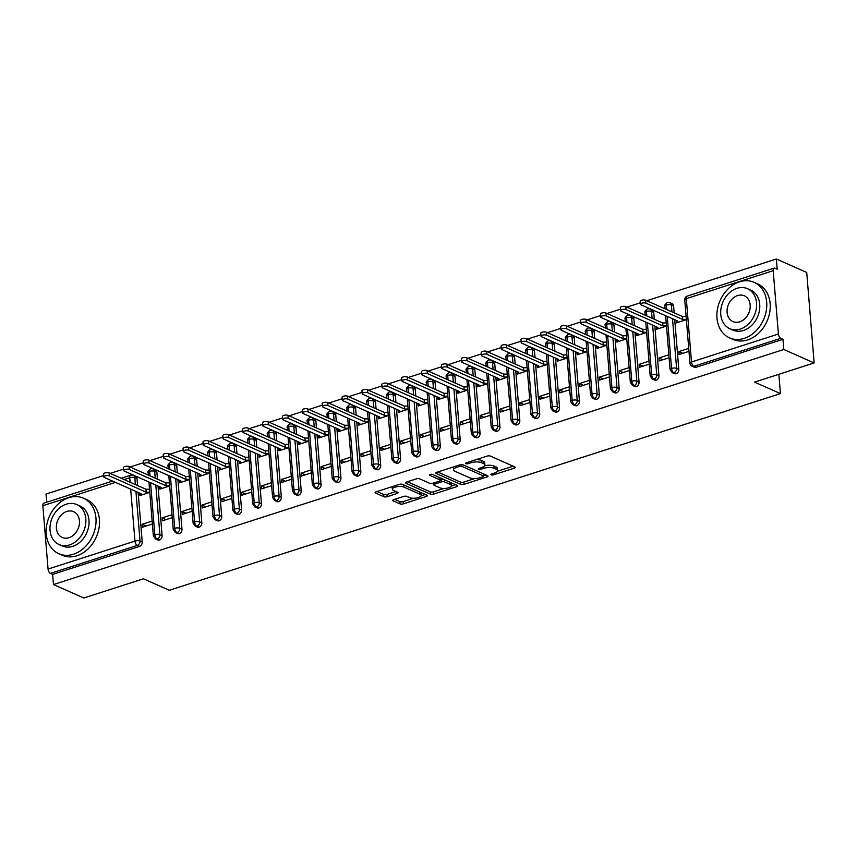 <?xml version="1.0" encoding="UTF-8"?>
<svg xmlns="http://www.w3.org/2000/svg" width="857" height="857" viewBox="0 0 857 857"><rect width="100%" height="100%" fill="white"/><g stroke="black" fill="none" stroke-linecap="round" stroke-linejoin="round"><path stroke-width="1.29" d="M491.2 474.853A1.671 0.6 175.3 0 0 493.525 474.832L514.243 468.168A2.389 0.846 175.3 0 0 515.261 467.365A2.389 0.846 175.3 0 0 514.843 466.936L490.365 456.085A2.389 0.846 175.3 0 0 487.055 456.117L466.326 462.78A1.671 0.6 175.3 0 0 465.619 463.348A1.671 0.6 175.3 0 0 465.908 463.648A1.671 0.6 175.3 0 0 468.233 463.626L470.911 462.769A7.627 2.721 175.3 0 1 481.505 462.684L483.541 463.583A7.627 2.721 175.3 0 1 484.912 464.976A7.627 2.721 175.3 0 1 481.655 467.526L478.977 468.393A1.671 0.6 175.3 0 0 478.26 468.95A1.671 0.6 175.3 0 0 478.56 469.25A1.671 0.6 175.3 0 0 480.873 469.229L483.562 468.372A7.627 2.721 175.3 0 1 494.146 468.286L496.192 469.186A7.627 2.721 175.3 0 1 497.553 470.579A7.627 2.721 175.3 0 1 494.296 473.128L491.618 473.996A1.671 0.6 175.3 0 0 490.911 474.553A1.671 0.6 175.3 0 0 491.2 474.853M393.759 499.61A2.389 0.846 175.3 0 0 392.752 500.402A2.389 0.846 175.3 0 0 393.17 500.842L400.037 503.884A2.389 0.846 175.3 0 0 403.347 503.852L426.368 496.449A2.389 0.846 175.3 0 0 427.386 495.646A2.389 0.846 175.3 0 0 426.957 495.217L402.479 484.376A2.389 0.846 175.3 0 0 399.169 484.398L376.159 491.8A2.389 0.846 175.3 0 0 375.141 492.604A2.389 0.846 175.3 0 0 375.559 493.032L383.861 496.706A2.389 0.846 175.3 0 0 387.171 496.685L397.016 493.514A2.389 0.846 175.3 0 0 398.034 492.721A2.389 0.846 175.3 0 0 397.616 492.282L393.502 490.461A6.385 2.271 175.3 0 1 392.356 489.304A6.385 2.271 175.3 0 1 396.716 486.755A6.385 2.271 175.3 0 1 403.936 487.108L420.048 494.243A6.385 2.271 175.3 0 1 421.183 495.4A6.385 2.271 175.3 0 1 416.823 497.949A6.385 2.271 175.3 0 1 409.614 497.606L406.925 496.407A2.389 0.846 175.3 0 0 403.615 496.439L393.759 499.61M773.196 270.683L686.296 298.643L691.503 361.986L778.402 334.026L773.196 270.683A3.642 1.864 72.2 0 1 774.15 268.134A3.642 1.864 72.2 0 1 774.996 268.209L777.213 269.194L776.367 259.007L806.716 272.451L814.15 362.94L783.812 349.495L782.977 339.318L780.759 338.333L693.859 366.303L696.077 367.289L782.977 339.318M814.15 362.94L754.535 382.126L780.438 393.609L169.332 590.28L143.43 578.796L83.804 597.993L53.466 584.549L783.812 349.495M460.712 484.355A2.389 0.846 175.3 0 0 464.023 484.334L487.033 476.921A2.389 0.846 175.3 0 0 488.051 476.128A2.389 0.846 175.3 0 0 487.622 475.689L463.155 464.848A2.389 0.846 175.3 0 0 459.845 464.869L436.824 472.282A2.389 0.846 175.3 0 0 435.806 473.075A2.389 0.846 175.3 0 0 436.234 473.514L460.712 484.355L460.52 482.095A2.389 0.846 175.3 0 0 463.83 482.073L474.832 478.527M456.706 486.68L433.685 494.093A2.389 0.846 175.3 0 1 430.375 494.114L405.897 483.273A2.389 0.846 175.3 0 1 405.468 482.845A2.389 0.846 175.3 0 1 406.486 482.041L416.341 478.87A2.389 0.846 175.3 0 1 419.651 478.849L429.571 483.241A2.389 0.846 175.3 0 0 432.892 483.219L439.427 481.12A2.389 0.846 175.3 0 0 440.434 480.316A2.389 0.846 175.3 0 0 440.016 479.888L429.678 475.303A1.671 0.6 175.3 0 1 429.378 475.003A1.671 0.6 175.3 0 1 430.525 474.339A1.671 0.6 175.3 0 1 432.41 474.424L457.295 485.458A2.389 0.846 175.3 0 1 457.724 485.887A2.389 0.846 175.3 0 1 456.706 486.68L456.577 485.137M780.438 393.609L778.852 374.305M778.402 334.026A3.642 1.864 72.2 0 0 780.759 338.333M53.466 584.549L52.631 574.372L50.413 573.387A3.642 1.864 -107.8 0 1 48.056 569.069L42.85 505.726A3.642 1.864 -107.8 0 1 43.814 503.177L112.524 481.066M46.707 502.256L46.032 494.06L103.729 475.496M110.199 473.407L123.601 469.1M130.071 467.011L143.473 462.705M149.943 460.616L163.344 456.299M169.825 454.221L183.216 449.904M189.697 447.825L203.088 443.508M209.569 441.43L222.959 437.113M229.44 435.035L242.842 430.717M249.312 428.639L262.713 424.322M269.184 422.244L282.585 417.927M289.066 415.849L302.457 411.531M308.938 409.453L322.328 405.136M328.809 403.047L342.2 398.741M348.681 396.652L362.072 392.345M368.553 390.256L381.954 385.95M388.425 383.861L401.826 379.555M408.296 377.466L421.698 373.159M428.179 371.07L441.569 366.764M448.05 364.675L461.441 360.368M467.922 358.28L481.313 353.973M487.794 351.884L501.184 347.578M507.665 345.489L521.067 341.182M527.537 339.093L540.938 334.787M547.409 332.698L560.81 328.381M567.291 326.303L580.682 321.986M587.163 319.907L600.553 315.59M607.035 313.512L620.425 309.195M626.906 307.117L640.308 302.8M646.778 300.721L776.367 259.007M686.371 319.672L676.462 322.864L676.259 320.411M688.728 348.403L678.83 351.584L682.772 353.341M678.83 351.584L679.065 354.53L688.974 351.338M52.631 574.372L139.53 546.402L137.313 545.416L50.413 573.387M135.931 491.447L140.012 541.067L142.23 542.053L138.148 492.421M137.581 485.544L137.024 478.709L134.806 477.724L135.363 484.559M142.23 542.053A3.642 2.85 113.9 0 1 139.53 546.402M696.077 367.289A3.642 2.85 113.9 0 1 694.32 367.225L692.102 366.239A3.642 2.85 113.9 0 0 693.859 366.303A3.642 1.864 72.2 0 1 691.503 361.986A3.642 1.296 175.3 0 0 689.949 363.207A3.642 3.642 0 0 0 692.102 366.239M130.114 482.234L129.75 477.767A3.642 1.296 175.3 0 1 134.806 477.724A3.642 2.85 -66.1 0 0 133.296 475.356L135.513 476.331A3.642 2.85 113.9 0 1 137.024 478.709M155.803 485.051L159.884 534.672L162.102 535.657A3.642 2.85 113.9 0 1 159.402 540.006A3.642 2.85 113.9 0 1 157.742 539.91L155.524 538.935A3.642 2.85 113.9 0 0 157.185 539.021A3.642 1.864 -107.8 0 1 154.828 534.704L150.553 482.716M149.986 475.839L149.621 471.371A3.642 1.296 175.3 0 1 154.678 471.329A3.642 2.85 -66.1 0 0 153.178 468.961L155.385 469.936A3.642 2.85 113.9 0 1 156.895 472.314L154.678 471.329L155.235 478.163M162.102 535.657L158.02 486.026M157.452 479.149L156.895 472.314M139.68 493.107L139.884 495.55L149.793 492.357M152.15 521.088L142.251 524.28L142.487 527.216L152.396 524.034M175.674 478.645L179.756 528.276L181.973 529.262A3.642 2.85 113.9 0 1 179.274 533.611A3.642 2.85 113.9 0 1 177.613 533.515L175.406 532.54A3.642 2.85 113.9 0 0 177.056 532.625A3.642 1.864 -107.8 0 1 174.699 528.308L170.425 476.321M169.857 469.432L169.493 464.976A3.642 1.296 175.3 0 1 174.549 464.933A3.642 2.85 -66.1 0 0 173.05 462.566L175.267 463.541A3.642 2.85 113.9 0 1 176.767 465.919L174.549 464.933L175.117 471.768M181.973 529.262L177.892 479.631M177.335 472.743L176.767 465.919M159.552 486.712L159.756 489.154L169.665 485.962M172.032 514.693L162.123 517.885L162.359 520.82L172.268 517.639M195.557 472.25L199.627 521.881L201.845 522.856A3.642 2.85 113.9 0 1 199.145 527.216A3.642 2.85 113.9 0 1 197.496 527.119L195.278 526.144A3.642 2.85 113.9 0 0 196.928 526.23A3.642 1.864 -107.8 0 1 194.571 521.913L190.297 469.925M189.729 463.037L189.365 458.581A3.642 1.296 175.3 0 1 194.421 458.538A3.642 2.85 -66.1 0 0 192.921 456.17L195.139 457.145A3.642 2.85 113.9 0 1 196.639 459.523L194.421 458.538L194.989 465.372M201.845 522.856L197.774 473.235M197.206 466.347L196.639 459.523M179.434 480.316L179.627 482.759L189.536 479.566M191.904 508.297L181.995 511.49L182.23 514.425L192.139 511.243M215.428 465.854L219.51 515.486L221.727 516.46A3.642 2.85 113.9 0 1 219.017 520.82A3.642 2.85 113.9 0 1 217.367 520.724L215.15 519.749A3.642 2.85 113.9 0 0 216.8 519.835A3.642 1.864 -107.8 0 1 214.443 515.518L210.169 463.53M209.601 456.642L209.237 452.185A3.642 1.296 175.3 0 1 214.293 452.142A3.642 2.85 -66.1 0 0 212.793 449.764L215.011 450.75A3.642 2.85 113.9 0 1 216.51 453.128L214.293 452.142L214.861 458.977M221.727 516.46L217.646 466.84M217.078 459.952L216.51 453.128M199.306 473.921L199.51 476.363L209.408 473.171M211.775 501.902L201.866 505.094L202.113 508.03L212.011 504.848M235.3 459.459L239.382 509.09L241.599 510.065A3.642 2.85 113.9 0 1 238.889 514.425A3.642 2.85 113.9 0 1 237.239 514.329L235.022 513.343A3.642 2.85 113.9 0 0 236.682 513.439A3.642 1.864 -107.8 0 1 234.315 509.122L230.04 457.135M229.483 450.246L229.108 445.79A3.642 1.296 175.3 0 1 234.175 445.747A3.642 2.85 -66.1 0 0 232.665 443.369L234.882 444.355A3.642 2.85 113.9 0 1 236.393 446.733L234.175 445.747L234.732 452.582M241.599 510.065L237.518 460.445M236.95 453.557L236.393 446.733M219.178 467.526L219.381 469.968L229.28 466.776M231.647 495.507L221.738 498.699L221.984 501.634L231.893 498.453M255.172 453.064L259.253 502.695L261.471 503.67A3.642 2.85 113.9 0 1 258.771 508.03A3.642 2.85 113.9 0 1 257.111 507.933L254.893 506.948A3.642 2.85 113.9 0 0 256.554 507.044A3.642 1.864 -107.8 0 1 254.197 502.727L249.923 450.739M249.355 443.851L248.991 439.384A3.642 1.296 175.3 0 1 254.047 439.352A3.642 2.85 -66.1 0 0 252.536 436.974L254.754 437.959A3.642 2.85 113.9 0 1 256.264 440.337L254.047 439.352L254.604 446.186M261.471 503.67L257.389 454.049M256.821 447.161L256.264 440.337M239.049 461.12L239.253 463.573L249.162 460.38M251.519 489.111L241.61 492.304L241.856 495.239L251.765 492.057M275.043 446.668L279.125 496.299L281.342 497.274A3.642 2.85 113.9 0 1 278.643 501.634A3.642 2.85 113.9 0 1 276.982 501.538L274.765 500.552A3.642 2.85 113.9 0 0 276.425 500.649A3.642 1.864 -107.8 0 1 274.069 496.332L269.794 444.344M269.227 437.456L268.862 432.989A3.642 1.296 175.3 0 1 273.919 432.956A3.642 2.85 -66.1 0 0 272.408 430.578L274.626 431.564A3.642 2.85 113.9 0 1 276.136 433.931L273.919 432.956L274.476 439.791M281.342 497.274L277.261 447.654M276.693 440.766L276.136 433.931M258.921 454.724L259.125 457.177L269.034 453.985M271.39 482.716L261.481 485.908L261.728 488.844L271.637 485.651M294.915 440.273L298.997 489.904L301.214 490.879A3.642 2.85 113.9 0 1 298.515 495.239A3.642 2.85 113.9 0 1 296.854 495.142L294.637 494.157A3.642 2.85 113.9 0 0 296.297 494.253A3.642 1.864 -107.8 0 1 293.94 489.936L289.666 437.948M289.098 431.06L288.734 426.593A3.642 1.296 175.3 0 1 293.79 426.561A3.642 2.85 -66.1 0 0 292.291 424.183L294.508 425.168A3.642 2.85 113.9 0 1 296.008 427.536L293.79 426.561L294.358 433.385M301.214 490.879L297.133 441.259M296.565 434.37L296.008 427.536M278.793 448.329L278.996 450.782L288.905 447.59M291.262 476.321L281.364 479.513L281.599 482.448L291.509 479.256M314.787 433.878L318.868 483.498L321.086 484.484A3.642 2.85 113.9 0 1 318.386 488.833A3.642 2.85 113.9 0 1 316.726 488.747L314.519 487.762A3.642 2.85 113.9 0 0 316.169 487.858A3.642 1.864 -107.8 0 1 313.812 483.541L309.538 431.553M308.97 424.665L308.606 420.198A3.642 1.296 175.3 0 1 313.662 420.166A3.642 2.85 -66.1 0 0 312.162 417.788L314.38 418.773A3.642 2.85 113.9 0 1 315.879 421.141L313.662 420.166L314.23 426.99M321.086 484.484L317.004 434.863M316.447 427.975L315.879 421.141M298.675 441.933L298.868 444.387L308.777 441.194M311.145 469.925L301.236 473.107L301.471 476.053L311.38 472.86M334.669 427.482L338.74 477.103L340.957 478.088A3.642 2.85 113.9 0 1 338.258 482.437A3.642 2.85 113.9 0 1 336.608 482.352L334.391 481.366A3.642 2.85 113.9 0 0 336.04 481.463A3.642 1.864 -107.8 0 1 333.684 477.145L329.409 425.158M328.842 418.27L328.477 413.802A3.642 1.296 175.3 0 1 333.534 413.77A3.642 2.85 -66.1 0 0 332.034 411.392L334.251 412.378A3.642 2.85 113.9 0 1 335.751 414.745L333.534 413.77L334.101 420.594M340.957 478.088L336.887 428.468M336.319 421.58L335.751 414.745M318.547 435.538L318.74 437.991L328.649 434.799M331.016 463.53L321.107 466.711L321.354 469.657L331.252 466.465M354.541 421.087L358.622 470.707L360.84 471.693A3.642 2.85 113.9 0 1 358.13 476.042A3.642 2.85 113.9 0 1 356.48 475.956L354.262 474.971A3.642 2.85 113.9 0 0 355.912 475.067A3.642 1.864 -107.8 0 1 353.555 470.75L349.281 418.762M348.724 411.874L348.349 407.407A3.642 1.296 175.3 0 1 353.416 407.375A3.642 2.85 -66.1 0 0 351.906 404.997L354.123 405.982A3.642 2.85 113.9 0 1 355.623 408.35L353.416 407.375L353.973 414.199M360.84 471.693L356.758 422.072M356.191 415.184L355.623 408.35M338.419 429.143L338.622 431.585L348.52 428.404M350.888 457.135L340.979 460.316L341.225 463.262L351.124 460.07M374.413 414.692L378.494 464.312L380.712 465.297A3.642 2.85 113.9 0 1 378.001 469.647A3.642 2.85 113.9 0 1 376.352 469.561L374.134 468.575A3.642 2.85 113.9 0 0 375.795 468.672A3.642 1.864 -107.8 0 1 373.438 464.355L369.163 412.367M368.596 405.479L368.221 401.012A3.642 1.296 175.3 0 1 373.288 400.98A3.642 2.85 -66.1 0 0 371.777 398.601L373.995 399.587A3.642 2.85 113.9 0 1 375.505 401.954L373.288 400.98L373.845 407.803M380.712 465.297L376.63 415.677M376.062 408.789L375.505 401.954M358.29 422.747L358.494 425.19L368.403 422.008M370.76 450.739L360.851 453.921L361.097 456.867L371.006 453.674M394.284 408.296L398.366 457.917L400.583 458.902A3.642 2.85 113.9 0 1 397.884 463.251A3.642 2.85 113.9 0 1 396.223 463.166L394.006 462.18A3.642 2.85 113.9 0 0 395.666 462.277A3.642 1.864 -107.8 0 1 393.309 457.959L389.035 405.972M388.467 399.083L388.103 394.616A3.642 1.296 175.3 0 1 393.159 394.574A3.642 2.85 -66.1 0 0 391.649 392.206L393.866 393.192A3.642 2.85 113.9 0 1 395.377 395.559L393.159 394.574L393.717 401.408M400.583 458.902L396.502 409.282M395.934 402.394L395.377 395.559M378.162 416.352L378.365 418.794L388.275 415.613M390.631 444.344L380.722 447.525L380.969 450.471L390.878 447.279M414.156 401.901L418.237 451.521L420.455 452.507A3.642 2.85 113.9 0 1 417.755 456.856A3.642 2.85 113.9 0 1 416.095 456.77L413.877 455.785A3.642 2.85 113.9 0 0 415.538 455.881A3.642 1.864 -107.8 0 1 413.181 451.564L408.907 399.576M408.339 392.688L407.975 388.221A3.642 1.296 175.3 0 1 413.031 388.178A3.642 2.85 -66.1 0 0 411.531 385.811L413.738 386.796A3.642 2.85 113.9 0 1 415.249 389.164L413.031 388.178L413.588 395.013M420.455 452.507L416.373 402.886M415.806 395.998L415.249 389.164M398.034 409.957L398.237 412.399L408.146 409.218M410.503 437.948L400.605 441.13L400.84 444.076L410.749 440.884M434.028 395.505L438.109 445.126L440.327 446.111A3.642 2.85 113.9 0 1 437.627 450.461A3.642 2.85 113.9 0 1 435.967 450.375L433.749 449.389A3.642 2.85 113.9 0 0 435.41 449.475A3.642 1.864 -107.8 0 1 433.053 445.169L428.779 393.181M428.211 386.293L427.847 381.826A3.642 1.296 175.3 0 1 432.903 381.783A3.642 2.85 -66.1 0 0 431.403 379.415L433.621 380.401A3.642 2.85 113.9 0 1 435.12 382.768L432.903 381.783L433.471 388.617M440.327 446.111L436.245 396.48M435.677 389.603L435.12 382.768M417.905 403.561L418.109 406.004L428.018 402.822M430.375 431.553L420.476 434.735L420.712 437.681L430.621 434.488M453.91 389.11L457.981 438.73L460.198 439.716A3.642 2.85 113.9 0 1 457.499 444.065A3.642 2.85 113.9 0 1 455.838 443.98L453.632 442.994A3.642 2.85 113.9 0 0 455.281 443.08A3.642 1.864 -107.8 0 1 452.925 438.773L448.65 386.775M448.082 379.897L447.718 375.43A3.642 1.296 175.3 0 1 452.775 375.387A3.642 2.85 -66.1 0 0 451.275 373.02L453.492 374.006A3.642 2.85 113.9 0 1 454.992 376.373L452.775 375.387L453.342 382.222M460.198 439.716L456.117 390.085M455.56 383.208L454.992 376.373M437.788 397.166L437.981 399.608L447.89 396.427M450.257 425.147L440.348 428.339L440.584 431.285L450.493 428.093M473.782 382.715L477.863 432.335L480.07 433.321A3.642 2.85 113.9 0 1 477.37 437.67A3.642 2.85 113.9 0 1 475.721 437.584L473.503 436.599A3.642 2.85 113.9 0 0 475.153 436.684A3.642 1.864 -107.8 0 1 472.796 432.378L468.522 380.379M467.954 373.502L467.59 369.035A3.642 1.296 175.3 0 1 472.646 368.992A3.642 2.85 -66.1 0 0 471.146 366.625L473.364 367.599A3.642 2.85 113.9 0 1 474.864 369.978L472.646 368.992L473.214 375.827M480.07 433.321L475.999 383.69M475.431 376.812L474.864 369.978M457.659 390.771L457.852 393.213L467.761 390.031M470.129 418.752L460.22 421.944L460.466 424.89L470.364 421.698M493.653 376.319L497.735 425.94L499.952 426.925A3.642 2.85 113.9 0 1 497.242 431.275A3.642 2.85 113.9 0 1 495.592 431.178L493.375 430.203A3.642 2.85 113.9 0 0 495.025 430.289A3.642 1.864 -107.8 0 1 492.668 425.983L488.394 373.984M487.837 367.107L487.462 362.64A3.642 1.296 175.3 0 1 492.529 362.597A3.642 2.85 -66.1 0 0 491.018 360.229L493.236 361.204A3.642 2.85 113.9 0 1 494.735 363.582L492.529 362.597L493.086 369.431M499.952 426.925L495.871 377.294M495.303 370.417L494.735 363.582M477.531 384.375L477.735 386.818L487.633 383.636M490 412.356L480.091 415.549L480.338 418.495L490.236 415.302M513.525 369.924L517.607 419.544L519.824 420.53A3.642 2.85 113.9 0 1 517.125 424.879A3.642 2.85 113.9 0 1 515.464 424.783L513.247 423.808A3.642 2.85 113.9 0 0 514.907 423.894A3.642 1.864 -107.8 0 1 512.55 419.587L508.276 367.589M507.708 360.711L507.333 356.244A3.642 1.296 175.3 0 1 512.4 356.201A3.642 2.85 -66.1 0 0 510.89 353.834L513.107 354.809A3.642 2.85 113.9 0 1 514.618 357.187L512.4 356.201L512.957 363.036M519.824 420.53L515.743 370.899M515.175 364.021L514.618 357.187M497.403 377.98L497.606 380.422L507.515 377.23M509.872 405.961L499.963 409.153L500.209 412.088L510.119 408.907M533.397 363.529L537.478 413.149L539.696 414.135A3.642 2.85 113.9 0 1 536.996 418.484A3.642 2.85 113.9 0 1 535.336 418.387L533.118 417.413A3.642 2.85 113.9 0 0 534.779 417.498A3.642 1.864 -107.8 0 1 532.422 413.192L528.148 361.193M527.58 354.316L527.216 349.849A3.642 1.296 175.3 0 1 532.272 349.806A3.642 2.85 -66.1 0 0 530.762 347.439L532.979 348.413A3.642 2.85 113.9 0 1 534.489 350.792L532.272 349.806L532.829 356.641M539.696 414.135L535.614 364.504M535.047 357.626L534.489 350.792M517.274 371.584L517.478 374.027L527.387 370.835M529.744 399.566L519.835 402.758L520.081 405.693L529.99 402.511M553.268 357.133L557.35 406.754L559.567 407.739A3.642 2.85 113.9 0 1 556.868 412.088A3.642 2.85 113.9 0 1 555.207 411.992L552.99 411.017A3.642 2.85 113.9 0 0 554.65 411.103A3.642 1.864 -107.8 0 1 552.294 406.786L548.019 354.798M547.452 347.921L547.087 343.453A3.642 1.296 175.3 0 1 552.144 343.411A3.642 2.85 -66.1 0 0 550.644 341.043L552.851 342.018A3.642 2.85 113.9 0 1 554.361 344.396L552.144 343.411L552.701 350.245M559.567 407.739L555.486 358.108M554.918 351.22L554.361 344.396M537.146 365.189L537.35 367.632L547.259 364.439M549.616 393.17L539.717 396.363L539.953 399.298L549.862 396.116M573.14 350.727L577.222 400.358L579.439 401.333A3.642 2.85 113.9 0 1 576.74 405.693A3.642 2.85 113.9 0 1 575.079 405.597L572.862 404.622A3.642 2.85 113.9 0 0 574.522 404.708A3.642 1.864 -107.8 0 1 572.165 400.39L567.891 348.403M567.323 341.514L566.959 337.058A3.642 1.296 175.3 0 1 572.015 337.015A3.642 2.85 -66.1 0 0 570.516 334.648L572.733 335.623A3.642 2.85 113.9 0 1 574.233 338.001L572.015 337.015L572.583 343.85M579.439 401.333L575.358 351.713M574.79 344.825L574.233 338.001M557.018 358.794L557.221 361.236L567.13 358.044M569.487 386.775L559.589 389.967L559.825 392.902L569.734 389.721M593.023 344.332L597.093 393.963L599.311 394.938A3.642 2.85 113.9 0 1 596.611 399.298A3.642 2.85 113.9 0 1 594.962 399.201L592.744 398.226A3.642 2.85 113.9 0 0 594.394 398.312A3.642 1.864 -107.8 0 1 592.037 393.995L587.763 342.007M587.195 335.119L586.831 330.663A3.642 1.296 175.3 0 1 591.887 330.62A3.642 2.85 -66.1 0 0 590.387 328.242L592.605 329.227A3.642 2.85 113.9 0 1 594.105 331.605L591.887 330.62L592.455 337.454M599.311 394.938L595.229 345.317M594.672 338.429L594.105 331.605M576.9 352.398L577.093 354.841L587.002 351.649M589.37 380.379L579.461 383.572L579.696 386.507L589.605 383.325M612.894 337.937L616.976 387.568L619.183 388.542A3.642 2.85 113.9 0 1 616.483 392.902A3.642 2.85 113.9 0 1 614.833 392.806L612.616 391.831A3.642 2.85 113.9 0 0 614.265 391.917A3.642 1.864 -107.8 0 1 611.909 387.6L607.634 335.612M607.067 328.724L606.702 324.267A3.642 1.296 175.3 0 1 611.759 324.225A3.642 2.85 -66.1 0 0 610.259 321.846L612.476 322.832A3.642 2.85 113.9 0 1 613.976 325.21L611.759 324.225L612.327 331.059M619.183 388.542L615.112 338.922M614.544 332.034L613.976 325.21M596.772 346.003L596.975 348.445L606.874 345.253M609.241 373.984L599.332 377.176L599.579 380.112L609.477 376.93M632.766 331.541L636.847 381.172L639.065 382.147A3.642 2.85 113.9 0 1 636.355 386.507A3.642 2.85 113.9 0 1 634.705 386.411L632.487 385.425A3.642 2.85 113.9 0 0 634.137 385.521A3.642 1.864 -107.8 0 1 631.78 381.204L627.506 329.217M626.949 322.328L626.574 317.861A3.642 1.296 175.3 0 1 631.641 317.829A3.642 2.85 -66.1 0 0 630.131 315.451L632.348 316.437A3.642 2.85 113.9 0 1 633.859 318.815L631.641 317.829L632.198 324.664M639.065 382.147L634.983 332.527M634.416 325.639L633.859 318.815M616.644 339.608L616.847 342.05L626.746 338.858M629.113 367.589L619.204 370.781L619.45 373.716L629.349 370.535M652.638 325.146L656.719 374.777L658.937 375.752A3.642 2.85 113.9 0 1 656.237 380.112A3.642 2.85 113.9 0 1 654.577 380.015L652.359 379.03A3.642 2.85 113.9 0 0 654.02 379.126A3.642 1.864 -107.8 0 1 651.663 374.809L647.389 322.821M646.821 315.933L646.446 311.466A3.642 1.296 175.3 0 1 651.513 311.434A3.642 2.85 -66.1 0 0 650.002 309.056L652.22 310.041A3.642 2.85 113.9 0 1 653.73 312.419L651.513 311.434L652.07 318.268M658.937 375.752L654.855 326.131M654.287 319.243L653.73 312.419M636.515 333.202L636.719 335.655L646.628 332.462M648.985 361.193L639.076 364.386L639.322 367.321L649.231 364.129M672.509 318.75L676.591 368.381L678.808 369.356A3.642 2.85 113.9 0 1 676.109 373.716A3.642 2.85 113.9 0 1 674.448 373.62L672.231 372.634A3.642 2.85 113.9 0 0 673.891 372.731A3.642 1.864 -107.8 0 1 671.534 368.414L667.26 316.426M666.692 309.538L666.328 305.071A3.642 1.296 175.3 0 1 671.385 305.038A3.642 2.85 -66.1 0 0 669.874 302.66L672.092 303.646A3.642 2.85 113.9 0 1 673.602 306.013L671.385 305.038L671.942 311.873M678.808 369.356L674.727 319.736M674.159 312.848L673.602 306.013M656.387 326.806L656.591 329.259L666.5 326.067M668.856 354.798L658.947 357.99L659.194 360.926L669.103 357.733M665.075 308.831L664.871 306.26A3.642 1.296 175.3 0 1 666.328 305.071A3.642 1.864 -107.8 0 1 667.249 302.542A3.642 1.864 -107.8 0 1 667.282 302.521A3.642 3.642 0 0 1 669.874 302.66M676.109 373.716L673.891 372.731A3.642 2.85 113.9 0 0 676.591 368.381A3.642 1.296 175.3 0 0 671.534 368.414A3.642 1.296 175.3 0 0 670.078 369.603L665.643 315.708M658.947 357.99L662.9 359.736M639.076 364.386L643.029 366.132M619.204 370.781L623.157 372.527M599.332 377.176L603.274 378.923M579.461 383.572L583.403 385.318M559.589 389.967L563.531 391.713M539.717 396.363L543.659 398.109M519.835 402.758L523.788 404.504M499.963 409.153L503.916 410.899M480.091 415.549L484.044 417.295M460.22 421.944L464.162 423.69M440.348 428.339L444.29 430.085M420.476 434.735L424.419 436.481M400.605 441.13L404.547 442.876M380.722 447.525L384.675 449.272M360.851 453.921L364.803 455.678M340.979 460.316L344.921 462.073M321.107 466.711L325.049 468.468M301.236 473.107L305.178 474.864M281.364 479.513L285.306 481.259M261.481 485.908L265.434 487.654M241.61 492.304L245.563 494.05M221.738 498.699L225.691 500.445M201.866 505.094L205.809 506.841M181.995 511.49L185.937 513.236M162.123 517.885L166.065 519.631M142.251 524.28L146.193 526.027M645.203 315.226L645 312.655A3.642 1.296 175.3 0 1 646.446 311.466A3.642 1.864 -107.8 0 1 647.378 308.938A3.642 1.864 -107.8 0 1 647.41 308.927A3.642 3.642 0 0 1 650.002 309.056M656.237 380.112L654.02 379.126A3.642 2.85 113.9 0 0 656.719 374.777A3.642 1.296 175.3 0 0 651.663 374.809A3.642 1.296 175.3 0 0 650.206 375.998L645.771 322.103M625.331 321.621L625.117 319.05A3.642 1.296 175.3 0 1 626.574 317.861A3.642 1.864 -107.8 0 1 627.506 315.333A3.642 1.864 -107.8 0 1 627.538 315.322A3.642 3.642 0 0 1 630.131 315.451M636.355 386.507L634.137 385.521A3.642 2.85 113.9 0 0 636.847 381.172A3.642 1.296 175.3 0 0 631.78 381.204A3.642 1.296 175.3 0 0 630.334 382.393L625.899 328.499M605.46 328.017L605.246 325.446A3.642 1.296 175.3 0 1 606.702 324.267A3.642 1.864 -107.8 0 1 607.634 321.729A3.642 1.864 -107.8 0 1 607.667 321.718A3.642 3.642 0 0 1 610.259 321.846M616.483 392.902L614.265 391.917A3.642 2.85 113.9 0 0 616.976 387.568A3.642 1.296 175.3 0 0 611.909 387.6A3.642 1.296 175.3 0 0 610.452 388.789L606.028 334.894M585.588 334.412L585.374 331.841A3.642 1.296 175.3 0 1 586.831 330.663A3.642 1.864 -107.8 0 1 587.763 328.124A3.642 1.864 -107.8 0 1 587.795 328.113A3.642 3.642 0 0 1 590.387 328.242M596.611 399.298L594.394 398.312A3.642 2.85 113.9 0 0 597.093 393.963A3.642 1.296 175.3 0 0 592.037 393.995A3.642 1.296 175.3 0 0 590.58 395.184L586.156 341.29M565.716 340.807L565.502 338.236A3.642 1.296 175.3 0 1 566.959 337.058A3.642 1.864 -107.8 0 1 567.88 334.519A3.642 1.864 -107.8 0 1 567.923 334.509A3.642 3.642 0 0 1 570.516 334.648M576.74 405.693L574.522 404.708A3.642 2.85 113.9 0 0 577.222 400.358A3.642 1.296 175.3 0 0 572.165 400.39A3.642 1.296 175.3 0 0 570.708 401.579L566.273 347.685M545.845 347.203L545.63 344.632A3.642 1.296 175.3 0 1 547.087 343.453A3.642 1.864 -107.8 0 1 548.009 340.915A3.642 1.864 -107.8 0 1 548.052 340.904A3.642 3.642 0 0 1 550.644 341.043M556.868 412.088L554.65 411.103A3.642 2.85 113.9 0 0 557.35 406.754A3.642 1.296 175.3 0 0 552.294 406.786A3.642 1.296 175.3 0 0 550.837 407.975L546.402 354.091M525.962 353.598L525.759 351.038A3.642 1.296 175.3 0 1 527.216 349.849A3.642 1.864 -107.8 0 1 528.137 347.31A3.642 1.864 -107.8 0 1 528.169 347.299A3.642 3.642 0 0 1 530.762 347.439M536.996 418.484L534.779 417.498A3.642 2.85 113.9 0 0 537.478 413.149A3.642 1.296 175.3 0 0 532.422 413.192A3.642 1.296 175.3 0 0 530.965 414.37L526.53 360.486M506.091 359.994L505.887 357.433A3.642 1.296 175.3 0 1 507.333 356.244A3.642 1.864 -107.8 0 1 508.265 353.705A3.642 1.864 -107.8 0 1 508.297 353.695A3.642 3.642 0 0 1 510.89 353.834M517.125 424.879L514.907 423.894A3.642 2.85 113.9 0 0 517.607 419.544A3.642 1.296 175.3 0 0 512.55 419.587A3.642 1.296 175.3 0 0 511.093 420.766L506.658 366.882M486.219 366.389L486.005 363.829A3.642 1.296 175.3 0 1 487.462 362.64A3.642 1.864 -107.8 0 1 488.394 360.101A3.642 1.864 -107.8 0 1 488.426 360.09A3.642 3.642 0 0 1 491.018 360.229M497.242 431.275L495.025 430.289A3.642 2.85 113.9 0 0 497.735 425.94A3.642 1.296 175.3 0 0 492.668 425.983A3.642 1.296 175.3 0 0 491.222 427.161L486.787 373.277M466.347 372.784L466.133 370.224A3.642 1.296 175.3 0 1 467.59 369.035A3.642 1.864 -107.8 0 1 468.522 366.496A3.642 1.864 -107.8 0 1 468.554 366.485A3.642 3.642 0 0 1 471.146 366.625M477.37 437.67L475.153 436.684A3.642 2.85 113.9 0 0 477.863 432.335A3.642 1.296 175.3 0 0 472.796 432.378A3.642 1.296 175.3 0 0 471.339 433.556L466.915 379.672M446.476 379.18L446.261 376.619A3.642 1.296 175.3 0 1 447.718 375.43A3.642 1.864 -107.8 0 1 448.64 372.891A3.642 1.864 -107.8 0 1 448.682 372.881A3.642 3.642 0 0 1 451.275 373.02M457.499 444.065L455.281 443.08A3.642 2.85 113.9 0 0 457.981 438.73A3.642 1.296 175.3 0 0 452.925 438.773A3.642 1.296 175.3 0 0 451.468 439.962L447.043 386.068M426.604 385.575L426.39 383.015A3.642 1.296 175.3 0 1 427.847 381.826A3.642 1.864 -107.8 0 1 428.768 379.287A3.642 1.864 -107.8 0 1 428.811 379.276A3.642 3.642 0 0 1 431.403 379.415M437.627 450.461L435.41 449.475A3.642 2.85 113.9 0 0 438.109 445.126A3.642 1.296 175.3 0 0 433.053 445.169A3.642 1.296 175.3 0 0 431.596 446.358L427.161 392.463M406.721 391.97L406.518 389.41A3.642 1.296 175.3 0 1 407.975 388.221A3.642 1.864 -107.8 0 1 408.896 385.682A3.642 1.864 -107.8 0 1 408.928 385.671A3.642 3.642 0 0 1 411.531 385.811M417.755 456.856L415.538 455.881A3.642 2.85 113.9 0 0 418.237 451.521A3.642 1.296 175.3 0 0 413.181 451.564A3.642 1.296 175.3 0 0 411.724 452.753L407.289 398.859M386.85 398.366L386.646 395.805A3.642 1.296 175.3 0 1 388.103 394.616A3.642 1.864 -107.8 0 1 389.024 392.077A3.642 1.864 -107.8 0 1 389.057 392.067A3.642 3.642 0 0 1 391.649 392.206M397.884 463.251L395.666 462.277A3.642 2.85 113.9 0 0 398.366 457.917A3.642 1.296 175.3 0 0 393.309 457.959A3.642 1.296 175.3 0 0 391.853 459.148L387.418 405.254M366.978 404.761L366.764 402.201A3.642 1.296 175.3 0 1 368.221 401.012A3.642 1.864 -107.8 0 1 369.153 398.473A3.642 1.864 -107.8 0 1 369.185 398.462A3.642 3.642 0 0 1 371.777 398.601M378.001 469.647L375.795 468.672A3.642 2.85 113.9 0 0 378.494 464.312A3.642 1.296 175.3 0 0 373.438 464.355A3.642 1.296 175.3 0 0 371.981 465.544L367.546 411.649M347.106 411.156L346.892 408.596A3.642 1.296 175.3 0 1 348.349 407.407A3.642 1.864 -107.8 0 1 349.281 404.868A3.642 1.864 -107.8 0 1 349.313 404.858A3.642 3.642 0 0 1 351.906 404.997M358.13 476.042L355.912 475.067A3.642 2.85 113.9 0 0 358.622 470.707A3.642 1.296 175.3 0 0 353.555 470.75A3.642 1.296 175.3 0 0 352.098 471.939L347.674 418.045M327.235 417.552L327.02 414.992A3.642 1.296 175.3 0 1 328.477 413.802A3.642 1.864 -107.8 0 1 329.409 411.264A3.642 1.864 -107.8 0 1 329.442 411.253A3.642 3.642 0 0 1 332.034 411.392M338.258 482.437L336.04 481.463A3.642 2.85 113.9 0 0 338.74 477.103A3.642 1.296 175.3 0 0 333.684 477.145A3.642 1.296 175.3 0 0 332.227 478.335L327.803 424.44M307.363 423.947L307.149 421.387A3.642 1.296 175.3 0 1 308.606 420.198A3.642 1.864 -107.8 0 1 309.527 417.67A3.642 1.864 -107.8 0 1 309.57 417.648A3.642 3.642 0 0 1 312.162 417.788M318.386 488.833L316.169 487.858A3.642 2.85 113.9 0 0 318.868 483.498A3.642 1.296 175.3 0 0 313.812 483.541A3.642 1.296 175.3 0 0 312.355 484.73L307.931 430.835M287.491 430.343L287.277 427.782A3.642 1.296 175.3 0 1 288.734 426.593A3.642 1.864 -107.8 0 1 289.655 424.065A3.642 1.864 -107.8 0 1 289.698 424.044A3.642 3.642 0 0 1 292.291 424.183M298.515 495.239L296.297 494.253A3.642 2.85 113.9 0 0 298.997 489.904A3.642 1.296 175.3 0 0 293.94 489.936A3.642 1.296 175.3 0 0 292.483 491.125L288.048 437.231M267.609 436.749L267.405 434.178A3.642 1.296 175.3 0 1 268.862 432.989A3.642 1.864 -107.8 0 1 269.784 430.46A3.642 1.864 -107.8 0 1 269.816 430.45A3.642 3.642 0 0 1 272.408 430.578M278.643 501.634L276.425 500.649A3.642 2.85 113.9 0 0 279.125 496.299A3.642 1.296 175.3 0 0 274.069 496.332A3.642 1.296 175.3 0 0 272.612 497.521L268.177 443.626M247.737 443.144L247.534 440.573A3.642 1.296 175.3 0 1 248.991 439.384A3.642 1.864 -107.8 0 1 249.912 436.856A3.642 1.864 -107.8 0 1 249.944 436.845A3.642 3.642 0 0 1 252.536 436.974M258.771 508.03L256.554 507.044A3.642 2.85 113.9 0 0 259.253 502.695A3.642 1.296 175.3 0 0 254.197 502.727A3.642 1.296 175.3 0 0 252.74 503.916L248.305 450.021M227.866 449.539L227.651 446.968A3.642 1.296 175.3 0 1 229.108 445.79A3.642 1.864 -107.8 0 1 230.04 443.251A3.642 1.864 -107.8 0 1 230.072 443.24A3.642 3.642 0 0 1 232.665 443.369M238.889 514.425L236.682 513.439A3.642 2.85 113.9 0 0 239.382 509.09A3.642 1.296 175.3 0 0 234.315 509.122A3.642 1.296 175.3 0 0 232.868 510.311L228.433 456.417M207.994 455.935L207.78 453.364A3.642 1.296 175.3 0 1 209.237 452.185A3.642 1.864 -107.8 0 1 210.169 449.646A3.642 1.864 -107.8 0 1 210.201 449.636A3.642 3.642 0 0 1 212.793 449.764M219.017 520.82L216.8 519.835A3.642 2.85 113.9 0 0 219.51 515.486A3.642 1.296 175.3 0 0 214.443 515.518A3.642 1.296 175.3 0 0 212.986 516.707L208.562 462.812M188.122 462.33L187.908 459.759A3.642 1.296 175.3 0 1 189.365 458.581A3.642 1.864 -107.8 0 1 190.297 456.042A3.642 1.864 -107.8 0 1 190.329 456.031A3.642 3.642 0 0 1 192.921 456.17M199.145 527.216L196.928 526.23A3.642 2.85 113.9 0 0 199.627 521.881A3.642 1.296 175.3 0 0 194.571 521.913A3.642 1.296 175.3 0 0 193.114 523.102L188.69 469.208M168.251 468.725L168.036 466.154A3.642 1.296 175.3 0 1 169.493 464.976A3.642 1.864 -107.8 0 1 170.414 462.437A3.642 1.864 -107.8 0 1 170.457 462.426A3.642 3.642 0 0 1 173.05 462.566M179.274 533.611L177.056 532.625A3.642 2.85 113.9 0 0 179.756 528.276A3.642 1.296 175.3 0 0 174.699 528.308A3.642 1.296 175.3 0 0 173.243 529.497L168.818 475.603M148.379 475.121L148.165 472.561A3.642 1.296 175.3 0 1 149.621 471.371A3.642 1.864 -107.8 0 1 150.543 468.833A3.642 1.864 -107.8 0 1 150.586 468.822A3.642 3.642 0 0 1 153.178 468.961M159.402 540.006L157.185 539.021A3.642 2.85 113.9 0 0 159.884 534.672A3.642 1.296 175.3 0 0 154.828 534.704A3.642 1.296 175.3 0 0 153.371 535.893L148.936 482.009M497.553 470.579L497.371 468.308A7.627 2.721 175.3 0 0 496.01 466.926L496.192 469.186M484.666 465.747A7.627 2.721 175.3 0 1 493.964 466.026L496.01 466.926M484.912 464.976L484.719 462.705A7.627 2.721 175.3 0 0 483.359 461.323L483.541 463.583M476.053 459.652A7.627 2.721 175.3 0 1 481.323 460.423L483.359 461.323M497.371 471.275L513.161 466.187M437.723 471.993L460.52 482.095M483.659 475.689L485.951 474.949M482.984 476.771A1.671 0.6 175.3 0 0 483.702 476.213A1.671 0.6 175.3 0 0 483.402 475.914L461.912 466.39A1.671 0.6 175.3 0 0 459.598 466.412L456.77 467.311A7.627 2.721 175.3 0 0 453.514 469.872A7.627 2.721 175.3 0 0 454.874 471.254L469.561 477.756A7.627 2.721 175.3 0 0 480.156 477.681L482.984 476.771M483.702 476.213L483.509 473.953A1.671 0.6 175.3 0 0 483.487 473.857M453.514 466.904A7.627 2.721 175.3 0 0 453.332 467.611L453.514 469.872M455.613 484.708L451.36 486.08M443.98 488.458L433.503 491.832L433.685 494.093M407.386 481.752L430.193 491.854A2.389 0.846 175.3 0 0 433.503 491.832M440.434 480.316L440.252 478.056A2.389 0.846 175.3 0 0 440.177 477.874M439.877 487.804A6.385 2.271 175.3 0 0 447.086 488.158A6.385 2.271 175.3 0 0 451.457 485.608A6.385 2.271 175.3 0 0 450.311 484.451L444.633 481.934A2.389 0.846 175.3 0 0 441.323 481.955L434.788 484.066A2.389 0.846 175.3 0 0 433.771 484.858A2.389 0.846 175.3 0 0 434.199 485.298L439.877 487.804M451.457 485.608L451.264 483.348A6.385 2.271 175.3 0 0 450.782 482.566M443.862 479.502A2.389 0.846 175.3 0 0 441.141 479.695L441.323 481.955M440.412 479.931L441.141 479.695M421.183 495.4L421.001 493.139A6.385 2.271 175.3 0 0 420.519 492.357M402.854 484.537A6.385 2.271 175.3 0 0 400.069 484.194M392.238 486.626A6.385 2.271 175.3 0 0 392.174 487.044L392.356 489.304M377.059 491.511L383.668 494.446A2.389 0.846 175.3 0 0 386.978 494.425L395.934 491.543M394.659 499.32L399.855 501.624A2.389 0.846 175.3 0 0 403.165 501.591L413.556 498.249M421.119 495.817L425.286 494.478M640.415 304.224L640.179 301.278A3.042 1.082 -4.7 0 1 642.257 300.068A3.042 1.082 -4.7 0 1 645.685 300.239L645.932 303.174A3.042 1.082 175.3 0 0 642.493 303.014A3.042 1.082 175.3 0 0 640.415 304.224A3.042 1.082 175.3 0 0 640.961 304.771L677.812 321.096L677.062 322.671L676.901 320.7M686.35 319.479L682.783 319.5L645.932 303.174M686.114 316.533L682.536 316.565L645.685 300.239M682.536 316.565L682.783 319.5M620.543 310.62L620.307 307.674A3.042 1.082 -4.7 0 1 622.386 306.463A3.042 1.082 -4.7 0 1 625.814 306.635L626.06 309.57A3.042 1.082 175.3 0 0 622.621 309.409A3.042 1.082 175.3 0 0 620.543 310.62A3.042 1.082 175.3 0 0 621.089 311.166L657.94 327.503L657.19 329.067L657.019 327.095M666.478 325.874L662.911 325.896L626.06 309.57M666.243 322.928L662.665 322.96L625.814 306.635M662.665 322.96L662.911 325.896M600.671 317.015L600.436 314.069A3.042 1.082 -4.7 0 1 602.503 312.859A3.042 1.082 -4.7 0 1 605.942 313.03L606.188 315.965A3.042 1.082 175.3 0 0 602.75 315.805A3.042 1.082 175.3 0 0 600.671 317.015A3.042 1.082 175.3 0 0 601.218 317.561L638.069 333.898L637.308 335.462L637.147 333.491M646.607 332.27L643.039 332.291L606.188 315.965M646.371 329.324L642.793 329.356L605.942 313.03M642.793 329.356L643.039 332.291M580.8 323.41L580.553 320.475A3.042 1.082 -4.7 0 1 582.631 319.254A3.042 1.082 -4.7 0 1 586.07 319.425L586.306 322.361A3.042 1.082 175.3 0 0 582.878 322.2A3.042 1.082 175.3 0 0 580.8 323.41A3.042 1.082 175.3 0 0 581.346 323.957L618.197 340.293L617.436 341.857L617.276 339.886M626.735 338.665L623.157 338.686L586.306 322.361M626.488 335.719L622.921 335.751L586.07 319.425M622.921 335.751L623.157 338.686M560.928 329.806L560.682 326.871A3.042 1.082 -4.7 0 1 562.76 325.649A3.042 1.082 -4.7 0 1 566.198 325.821L566.434 328.756A3.042 1.082 175.3 0 0 563.006 328.595A3.042 1.082 175.3 0 0 560.928 329.806A3.042 1.082 175.3 0 0 561.464 330.363L598.315 346.689L597.565 348.253L597.404 346.282M606.863 345.06L603.285 345.082L566.434 328.756M606.617 342.114L603.049 342.147L566.198 325.821M603.049 342.147L603.285 345.082M744.155 338.376A30.37 23.739 -66.1 0 0 766.222 310.952A30.37 23.739 -66.1 0 0 754.139 282.339A30.37 23.739 -66.1 0 0 739.505 281.824A30.37 23.739 -66.1 0 0 717.438 309.248A30.37 23.739 -66.1 0 0 729.532 337.872A30.37 23.739 -66.1 0 0 744.155 338.376M729.532 337.872L732.992 339.404A30.37 23.739 -66.1 0 0 747.615 339.918A30.37 23.739 -66.1 0 0 769.693 312.484A30.37 23.739 -66.1 0 0 757.599 283.871L754.139 282.339M747.508 288.702L750.689 290.116A21.864 17.097 113.9 0 1 759.398 310.716A21.864 17.097 113.9 0 1 743.501 330.459A21.864 17.097 113.9 0 1 732.971 330.095L729.789 328.681A21.864 17.097 -66.1 0 0 740.319 329.056A21.864 17.097 -66.1 0 0 756.206 309.302A21.864 17.097 -66.1 0 0 747.508 288.702A21.864 17.097 -66.1 0 0 736.966 288.327A21.864 17.097 -66.1 0 0 721.08 308.081A21.864 17.097 -66.1 0 0 729.789 328.681M737.566 295.569A14.087 11.012 -66.1 0 0 727.325 308.295A14.087 11.012 -66.1 0 0 732.939 321.579A14.087 11.012 -66.1 0 0 739.72 321.814A14.087 11.012 -66.1 0 0 749.961 309.088A14.087 11.012 -66.1 0 0 744.358 295.804A14.087 11.012 -66.1 0 0 737.566 295.569M73.434 554.243A30.37 23.739 -66.1 0 0 95.502 526.819A30.37 23.739 -66.1 0 0 83.408 498.196A30.37 23.739 -66.1 0 0 68.785 497.692A30.37 23.739 -66.1 0 0 46.707 525.116A30.37 23.739 -66.1 0 0 58.801 553.729A30.37 23.739 -66.1 0 0 73.434 554.243M58.801 553.729L62.272 555.272A30.37 23.739 -66.1 0 0 76.894 555.775A30.37 23.739 -66.1 0 0 98.962 528.351A30.37 23.739 -66.1 0 0 86.878 499.727L83.408 498.196M76.776 504.559L79.969 505.973A21.864 17.097 113.9 0 1 88.667 526.573A21.864 17.097 113.9 0 1 72.781 546.327A21.864 17.097 113.9 0 1 62.25 545.963L59.058 544.549A21.864 17.097 -66.1 0 0 69.599 544.913A21.864 17.097 -66.1 0 0 85.486 525.17A21.864 17.097 -66.1 0 0 76.776 504.559A21.864 17.097 -66.1 0 0 66.246 504.195A21.864 17.097 -66.1 0 0 50.359 523.938A21.864 17.097 -66.1 0 0 59.058 544.549M66.846 511.436A14.087 11.012 -66.1 0 0 56.605 524.163A14.087 11.012 -66.1 0 0 62.207 537.435A14.087 11.012 -66.1 0 0 68.999 537.671A14.087 11.012 -66.1 0 0 79.24 524.945A14.087 11.012 -66.1 0 0 73.627 511.672A14.087 11.012 -66.1 0 0 66.846 511.436M541.056 336.201L540.81 333.266A3.042 1.082 -4.7 0 1 542.888 332.045A3.042 1.082 -4.7 0 1 546.327 332.216L546.562 335.151A3.042 1.082 175.3 0 0 543.134 334.991A3.042 1.082 175.3 0 0 541.056 336.201A3.042 1.082 175.3 0 0 541.592 336.758L578.443 353.084L577.693 354.648L577.532 352.677M586.991 351.456L583.413 351.477L546.562 335.151M586.745 348.51L583.167 348.542L546.327 332.216M583.167 348.542L583.413 351.477M521.185 342.596L520.938 339.661A3.042 1.082 -4.7 0 1 523.016 338.44A3.042 1.082 -4.7 0 1 526.444 338.611L526.691 341.547A3.042 1.082 175.3 0 0 523.252 341.386A3.042 1.082 175.3 0 0 521.185 342.596A3.042 1.082 175.3 0 0 521.72 343.154L558.571 359.479L557.821 361.043L557.661 359.072M567.109 357.851L563.542 357.883L526.691 341.547M566.873 354.905L563.295 354.937L526.444 338.611M563.295 354.937L563.542 357.883M501.302 348.992L501.066 346.057A3.042 1.082 -4.7 0 1 503.145 344.846A3.042 1.082 -4.7 0 1 506.573 345.007L506.819 347.942A3.042 1.082 175.3 0 0 503.38 347.781A3.042 1.082 175.3 0 0 501.302 348.992A3.042 1.082 175.3 0 0 501.848 349.549L538.699 365.875L537.95 367.439L537.789 365.468M547.237 364.246L543.67 364.279L506.819 347.942M547.002 361.3L543.424 361.333L506.573 345.007M543.424 361.333L543.67 364.279M481.43 355.387L481.195 352.452A3.042 1.082 -4.7 0 1 483.273 351.241A3.042 1.082 -4.7 0 1 486.701 351.402L486.947 354.337A3.042 1.082 175.3 0 0 483.509 354.177A3.042 1.082 175.3 0 0 481.43 355.387A3.042 1.082 175.3 0 0 481.977 355.944L518.828 372.27L518.078 373.834L517.907 371.863M527.366 370.642L523.798 370.674L486.947 354.337M527.13 367.707L523.552 367.728L486.701 351.402M523.552 367.728L523.798 370.674M461.559 361.783L461.323 358.847A3.042 1.082 -4.7 0 1 463.391 357.637A3.042 1.082 -4.7 0 1 466.829 357.798L467.076 360.733A3.042 1.082 175.3 0 0 463.637 360.572A3.042 1.082 175.3 0 0 461.559 361.783A3.042 1.082 175.3 0 0 462.105 362.34L498.956 378.665L498.196 380.229L498.035 378.258M507.494 377.037L503.916 377.069L467.076 360.733M507.248 374.102L503.68 374.123L466.829 357.798M503.68 374.123L503.916 377.069M441.687 368.178L441.441 365.243A3.042 1.082 -4.7 0 1 443.519 364.032A3.042 1.082 -4.7 0 1 446.958 364.193L447.193 367.139A3.042 1.082 175.3 0 0 443.765 366.967A3.042 1.082 175.3 0 0 441.687 368.178A3.042 1.082 175.3 0 0 442.233 368.735L479.084 385.061L478.324 386.625L478.163 384.654M487.622 383.433L484.044 383.465L447.193 367.139M487.376 380.497L483.809 380.519L446.958 364.193M483.809 380.519L484.044 383.465M421.815 374.573L421.569 371.638A3.042 1.082 -4.7 0 1 423.647 370.428A3.042 1.082 -4.7 0 1 427.086 370.588L427.322 373.534A3.042 1.082 175.3 0 0 423.894 373.363A3.042 1.082 175.3 0 0 421.815 374.573A3.042 1.082 175.3 0 0 422.351 375.13L459.202 391.456L458.452 393.02L458.291 391.049M467.751 389.828L464.173 389.86L427.322 373.534M467.504 386.893L463.937 386.914L427.086 370.588M463.937 386.914L464.173 389.86M401.944 380.979L401.697 378.033A3.042 1.082 -4.7 0 1 403.776 376.823A3.042 1.082 -4.7 0 1 407.214 376.984L407.45 379.93A3.042 1.082 175.3 0 0 404.022 379.758A3.042 1.082 175.3 0 0 401.944 380.979A3.042 1.082 175.3 0 0 402.479 381.526L439.33 397.852L438.58 399.416L438.42 397.444M447.879 396.223L444.301 396.255L407.45 379.93M447.633 393.288L444.055 393.309L407.214 376.984M444.055 393.309L444.301 396.255M382.072 387.375L381.826 384.429A3.042 1.082 -4.7 0 1 383.904 383.218A3.042 1.082 -4.7 0 1 387.332 383.379L387.578 386.325A3.042 1.082 175.3 0 0 384.14 386.153A3.042 1.082 175.3 0 0 382.072 387.375A3.042 1.082 175.3 0 0 382.608 387.921L419.459 404.247L418.709 405.811L418.548 403.84M427.997 402.619L424.429 402.651L387.578 386.325M427.761 399.683L424.183 399.705L387.332 383.379M424.183 399.705L424.429 402.651M362.19 393.77L361.954 390.824A3.042 1.082 -4.7 0 1 364.032 389.614A3.042 1.082 -4.7 0 1 367.46 389.774L367.707 392.72A3.042 1.082 175.3 0 0 364.268 392.549A3.042 1.082 175.3 0 0 362.19 393.77A3.042 1.082 175.3 0 0 362.736 394.316L399.587 410.642L398.837 412.206L398.676 410.235M408.125 409.014L404.558 409.046L367.707 392.72M407.889 406.079L404.311 406.1L367.46 389.774M404.311 406.1L404.558 409.046M342.318 400.165L342.082 397.22A3.042 1.082 -4.7 0 1 344.16 396.009A3.042 1.082 -4.7 0 1 347.588 396.17L347.835 399.116A3.042 1.082 175.3 0 0 344.396 398.944A3.042 1.082 175.3 0 0 342.318 400.165A3.042 1.082 175.3 0 0 342.864 400.712L379.715 417.038L378.965 418.602L378.794 416.631M388.253 415.409L384.686 415.441L347.835 399.116M388.017 412.474L384.439 412.496L347.588 396.17M384.439 412.496L384.686 415.441M322.446 406.561L322.2 403.615A3.042 1.082 -4.7 0 1 324.278 402.404A3.042 1.082 -4.7 0 1 327.717 402.565L327.963 405.511A3.042 1.082 175.3 0 0 324.524 405.35A3.042 1.082 175.3 0 0 322.446 406.561A3.042 1.082 175.3 0 0 322.993 407.107L359.844 423.433L359.083 425.008L358.922 423.026M368.381 421.805L364.803 421.837L327.963 405.511M368.135 418.869L364.568 418.891L327.717 402.565M364.568 418.891L364.803 421.837M302.575 412.956L302.328 410.01A3.042 1.082 -4.7 0 1 304.406 408.8A3.042 1.082 -4.7 0 1 307.845 408.96L308.081 411.906A3.042 1.082 175.3 0 0 304.653 411.746A3.042 1.082 175.3 0 0 302.575 412.956A3.042 1.082 175.3 0 0 303.121 413.502L339.961 429.828L339.211 431.403L339.051 429.421M348.51 428.211L344.932 428.232L308.081 411.906M348.263 425.265L344.696 425.297L307.845 408.96M344.696 425.297L344.932 428.232M282.703 419.352L282.456 416.406A3.042 1.082 -4.7 0 1 284.535 415.195A3.042 1.082 -4.7 0 1 287.973 415.356L288.209 418.302A3.042 1.082 175.3 0 0 284.781 418.141A3.042 1.082 175.3 0 0 282.703 419.352A3.042 1.082 175.3 0 0 283.238 419.898L320.09 436.224L319.34 437.798L319.179 435.827M328.638 434.606L325.06 434.628L288.209 418.302M328.392 431.66L324.824 431.692L287.973 415.356M324.824 431.692L325.06 434.628M262.831 425.747L262.585 422.801A3.042 1.082 -4.7 0 1 264.663 421.59A3.042 1.082 -4.7 0 1 268.091 421.751L268.337 424.697A3.042 1.082 175.3 0 0 264.909 424.536A3.042 1.082 175.3 0 0 262.831 425.747A3.042 1.082 175.3 0 0 263.367 426.293L300.218 442.619L299.468 444.194L299.307 442.223M308.766 441.001L305.188 441.023L268.337 424.697M308.52 438.056L304.942 438.088L268.091 421.751M304.942 438.088L305.188 441.023M242.949 432.142L242.713 429.196A3.042 1.082 -4.7 0 1 244.791 427.986A3.042 1.082 -4.7 0 1 248.219 428.157L248.466 431.092A3.042 1.082 175.3 0 0 245.027 430.932A3.042 1.082 175.3 0 0 242.949 432.142A3.042 1.082 175.3 0 0 243.495 432.689L280.346 449.014L279.596 450.589L279.436 448.618M288.884 447.397L285.317 447.418L248.466 431.092M288.648 444.451L285.07 444.483L248.219 428.157M285.07 444.483L285.317 447.418M223.077 438.538L222.841 435.592A3.042 1.082 -4.7 0 1 224.92 434.381A3.042 1.082 -4.7 0 1 228.348 434.553L228.594 437.488A3.042 1.082 175.3 0 0 225.155 437.327A3.042 1.082 175.3 0 0 223.077 438.538A3.042 1.082 175.3 0 0 223.623 439.084L260.474 455.421L259.725 456.985L259.564 455.013M269.012 453.792L265.445 453.814L228.594 437.488M268.777 450.846L265.199 450.878L228.348 434.553M265.199 450.878L265.445 453.814M203.205 444.933L202.97 441.987A3.042 1.082 -4.7 0 1 205.037 440.777A3.042 1.082 -4.7 0 1 208.476 440.948L208.722 443.883A3.042 1.082 175.3 0 0 205.284 443.722A3.042 1.082 175.3 0 0 203.205 444.933A3.042 1.082 175.3 0 0 203.752 445.479L240.603 461.816L239.853 463.38L239.681 461.409M249.141 460.188L245.573 460.209L208.722 443.883M248.905 457.242L245.327 457.274L208.476 440.948M245.327 457.274L245.573 460.209M183.334 451.328L183.087 448.393A3.042 1.082 -4.7 0 1 185.166 447.172A3.042 1.082 -4.7 0 1 188.604 447.343L188.84 450.279A3.042 1.082 175.3 0 0 185.412 450.118A3.042 1.082 175.3 0 0 183.334 451.328A3.042 1.082 175.3 0 0 183.88 451.875L220.731 468.211L219.97 469.775L219.81 467.804M229.269 466.583L225.691 466.604L188.84 450.279M229.023 463.637L225.455 463.669L188.604 447.343M225.455 463.669L225.691 466.604M163.462 457.724L163.216 454.788A3.042 1.082 -4.7 0 1 165.294 453.567A3.042 1.082 -4.7 0 1 168.733 453.739L168.968 456.674A3.042 1.082 175.3 0 0 165.54 456.513A3.042 1.082 175.3 0 0 163.462 457.724A3.042 1.082 175.3 0 0 164.008 458.281L200.849 474.607L200.099 476.171L199.938 474.2M209.397 472.978L205.819 473L168.968 456.674M209.151 470.032L205.584 470.065L168.733 453.739M205.584 470.065L205.819 473M143.59 464.119L143.344 461.184A3.042 1.082 -4.7 0 1 145.422 459.963A3.042 1.082 -4.7 0 1 148.861 460.134L149.097 463.069A3.042 1.082 175.3 0 0 145.669 462.909A3.042 1.082 175.3 0 0 143.59 464.119A3.042 1.082 175.3 0 0 144.126 464.676L180.977 481.002L180.227 482.566L180.066 480.595M189.526 479.374L185.948 479.395L149.097 463.069M189.279 476.428L185.712 476.46L148.861 460.134M185.712 476.46L185.948 479.395M123.719 470.514L123.472 467.579A3.042 1.082 -4.7 0 1 125.551 466.369A3.042 1.082 -4.7 0 1 128.978 466.529L129.225 469.465A3.042 1.082 175.3 0 0 125.786 469.304A3.042 1.082 175.3 0 0 123.719 470.514A3.042 1.082 175.3 0 0 124.254 471.071L161.105 487.397L160.355 488.961L160.195 486.99M169.654 485.769L166.076 485.801L129.225 469.465M169.407 482.823L165.83 482.855L128.978 466.529M165.83 482.855L166.076 485.801M103.836 476.91L103.601 473.975A3.042 1.082 -4.7 0 1 105.679 472.764A3.042 1.082 -4.7 0 1 109.107 472.925L109.353 475.86A3.042 1.082 175.3 0 0 105.914 475.699A3.042 1.082 175.3 0 0 103.836 476.91A3.042 1.082 175.3 0 0 104.383 477.467L141.234 493.793L140.484 495.357L140.323 493.386M149.771 492.164L146.204 492.197L109.353 475.86M149.536 489.229L145.958 489.251L109.107 472.925M145.958 489.251L146.204 492.197M493.407 473.418L493.525 474.832M468.115 462.212L468.233 463.626M480.756 467.815L480.873 469.229M774.15 268.134L687.26 296.094A3.642 1.864 72.2 0 0 686.296 298.643A3.642 1.296 175.3 0 0 684.743 299.864L689.949 363.207M48.056 569.069L134.956 541.11L130.682 489.111M133.296 475.356A3.642 3.642 0 0 0 130.703 475.217A3.642 1.864 -107.8 0 0 129.75 477.767L124.126 479.577M115.449 482.362L42.85 505.726M137.313 545.416A3.642 1.864 -107.8 0 1 134.956 541.11A3.642 1.296 175.3 0 1 140.012 541.067A3.642 2.85 113.9 0 1 137.313 545.416M493.964 466.026L494.146 468.286M483.423 466.776L483.562 468.372M481.323 460.423L481.505 462.684M470.793 461.345L470.911 462.769M514.125 466.615L514.243 468.168M436.159 472.582L436.234 473.514M486.905 475.378L487.033 476.921M463.83 482.073L464.023 484.334M483.219 473.739L483.402 475.914M461.773 464.601L461.912 466.39M459.481 464.987L459.598 466.412M456.652 465.897L456.77 467.311M430.193 491.854L430.375 494.114M405.822 482.341L405.897 483.273M439.834 477.713L440.016 479.888M429.625 474.66L429.678 475.303M450.139 482.287L450.311 484.451M444.462 479.77L444.633 481.934M434.67 482.641L434.788 484.066M419.866 492.079L420.048 494.243M403.754 484.933L403.936 487.108M396.898 491.972L397.016 493.514M386.978 494.425L387.171 496.685M383.668 494.446L383.861 496.706M375.484 492.111L375.559 493.032M426.24 494.896L426.368 496.449M403.165 501.591L403.347 503.852M399.855 501.624L400.037 503.884M393.095 499.91L393.17 500.842M130.703 475.217L121.191 478.281M687.26 296.094A3.642 3.642 0 0 0 684.743 299.864M664.871 306.26C664.239 305.585 665.032 304.342 667.249 302.542M670.078 369.603L672.231 372.634M645 312.655C644.368 311.98 645.16 310.737 647.378 308.938M650.206 375.998L652.359 379.03M625.117 319.05C624.496 318.375 625.289 317.133 627.506 315.333M630.334 382.393L632.487 385.425M605.246 325.446C604.624 324.771 605.417 323.539 607.634 321.729M610.452 388.789L612.616 391.831M585.374 331.841C584.753 331.166 585.545 329.934 587.763 328.124M590.58 395.184L592.744 398.226M565.502 338.236C564.881 337.562 565.674 336.33 567.88 334.519M570.708 401.579L572.862 404.622M545.63 344.632C544.998 343.968 545.802 342.725 548.009 340.915M550.837 407.975L552.99 411.017M525.759 351.038C525.127 350.363 525.919 349.12 528.137 347.31M530.965 414.37L533.118 417.413M505.887 357.433C505.255 356.758 506.048 355.516 508.265 353.705M511.093 420.766L513.247 423.808M486.005 363.829C485.383 363.154 486.176 361.911 488.394 360.101M491.222 427.161L493.375 430.203M466.133 370.224C465.512 369.549 466.304 368.306 468.522 366.496M471.339 433.556L473.503 436.599M446.261 376.619C445.64 375.944 446.433 374.702 448.64 372.891M451.468 439.962L453.632 442.994M426.39 383.015C425.758 382.34 426.561 381.097 428.768 379.287M431.596 446.358L433.749 449.389M406.518 389.41C405.886 388.735 406.679 387.493 408.896 385.682M411.724 452.753L413.877 455.785M386.646 395.805C386.014 395.131 386.807 393.888 389.024 392.077M391.853 459.148L394.006 462.18M366.764 402.201C366.143 401.526 366.935 400.283 369.153 398.473M371.981 465.544L374.134 468.575M346.892 408.596C346.271 407.921 347.064 406.679 349.281 404.868M352.098 471.939L354.262 474.971M327.02 414.992C326.399 414.317 327.192 413.074 329.409 411.264M332.227 478.335L334.391 481.366M307.149 421.387C306.527 420.712 307.32 419.469 309.527 417.67M312.355 484.73L314.519 487.762M287.277 427.782C286.645 427.107 287.449 425.865 289.655 424.065M292.483 491.125L294.637 494.157M267.405 434.178C266.773 433.503 267.566 432.26 269.784 430.46M272.612 497.521L274.765 500.552M247.534 440.573C246.902 439.898 247.694 438.655 249.912 436.856M252.74 503.916L254.893 506.948M227.651 446.968C227.03 446.293 227.823 445.051 230.04 443.251M232.868 510.311L235.022 513.343M207.78 453.364C207.158 452.689 207.951 451.457 210.169 449.646M212.986 516.707L215.15 519.749M187.908 459.759C187.287 459.084 188.079 457.852 190.297 456.042M193.114 523.102L195.278 526.144M168.036 466.154C167.415 465.48 168.208 464.248 170.414 462.437M173.243 529.497L175.406 532.54M148.165 472.561C147.533 471.886 148.336 470.643 150.543 468.833M153.371 535.893L155.524 538.935M433.621 482.984L433.771 484.858"/></g></svg>
